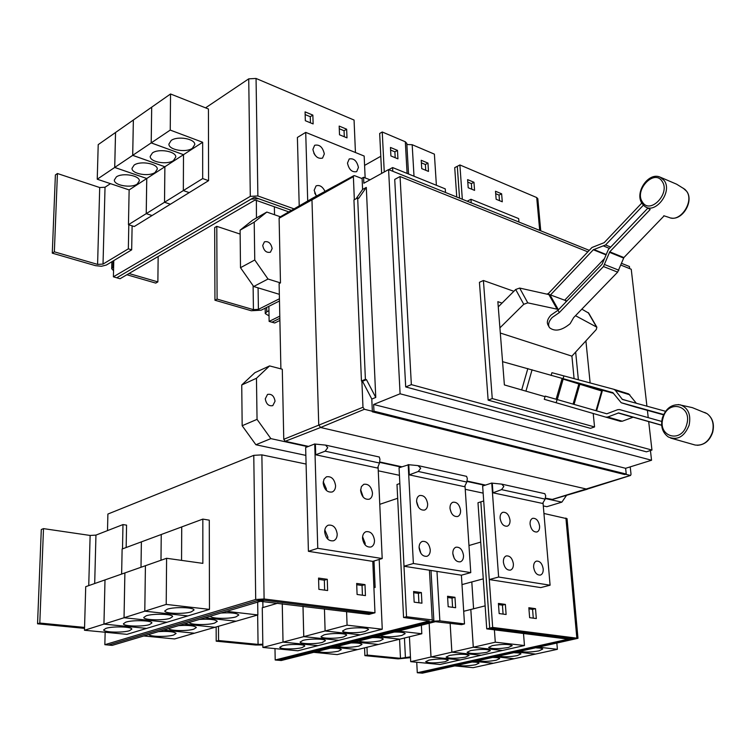 <?xml version="1.0" encoding="UTF-8"?>
<svg xmlns="http://www.w3.org/2000/svg" width="751" height="751" viewBox="0 0 751 751"><rect width="100%" height="100%" fill="white"/><g stroke="black" fill="none" stroke-linecap="round" stroke-linejoin="round"><path stroke-width="1.13" d="M661.669 425.169L618.627 412.937L607.69 417.03L605.832 417.134L544.287 399.307L545.198 396.115L557.092 399.523L556.162 402.752M605.832 417.134L620.42 421.32L622.279 421.217L633.187 417.199L661.678 425.301M557.092 399.523L606.789 413.792L617.707 409.689L619.584 409.577L661.706 421.442M551.121 375.5L551.929 372.693L613.811 389.29L615.341 390.342L622.391 399.448L665.564 411.295M636.36 403.287L628.671 393.89L613.999 389.347M663.659 414.505L621.19 402.724L612.854 392.632L502.56 361.663M635.928 407.173L663.508 414.815M596.576 410.863L602.227 391.158L563.748 379.302M578.279 383.733L613.558 393.317M547.15 294.045L548.512 293.397L591.966 247.492L604.161 242.676L641.786 203.061M643.41 205.164L605.559 244.957L593.328 249.754L550.492 294.936L519.664 288.065L515.684 289.482L498.26 306.877M647.925 208.046L650.159 209.548L609.756 251.81L603.475 266.539L559.307 312.585L552.182 317.495C548.671 321.4 547.77 324.789 549.488 327.652C554.886 331.904 561.767 330.581 570.14 323.69L573.651 317.607L617.651 272.144L623.893 257.565L664.119 215.847M549 326.769L548.202 325.324C546.484 322.451 547.376 319.072 550.887 315.167L558.002 310.257L602.077 264.23L608.357 249.52L647.831 208.158M566.855 301.01L550.492 294.936M564.79 300.09L604.302 258.785M563.888 375.866L562.968 379.067M545.198 396.134L557.88 399.748M548.512 293.397L549.122 294.486M499.913 327.868L523.757 304.286L527.765 302.85L558.706 309.515M558.002 310.257L559.307 312.585M575.51 315.692L596.867 327.211L596.303 329.511L571.896 356.143L500.316 333.031M588.7 313.12L581.847 309.14M574.083 378.607L571.915 356.124M545.038 396.669L504.381 384.925L497.857 301.667L502.043 303.104M575.66 352.031L578.364 379.762M513.872 291.294L483.409 280.498L492.252 398.574L594.557 426.943L593.206 413.482M590.596 387.544L590.549 387.065M590.136 382.926L585.902 340.86M126.881 274.744L155.739 283.099L157.87 281.897L158.161 256.504M157.87 281.897L128.994 273.514M594.557 426.943L590.493 428.333L488.141 400.133L479.438 282.301L483.409 280.498M492.252 398.574L488.141 400.133M456.758 197.015L454.721 167.661L457.293 166.3L459.528 198.133M217.095 299.095L216.786 226.342L214.673 227.572L214.946 300.231L217.095 299.095L253.434 309.656L258.41 309.365L279.438 298.767M279.485 300.991L261.198 310.182L251.266 310.745L214.946 300.231M216.786 226.342L240.151 234.087M274.359 206.769L274.519 214.748L274.378 206.778M256.438 217.978L256.382 200.404M268.942 310.717L266.755 311.806L265.263 313.58L269.036 315.889M268.999 313.927L268.98 312.989M113.645 266.558L111.692 268.689L113.542 270.726M52.279 253.153L54.354 251.829L97.592 264.39L103.028 264.08L128.337 248.834L131.669 249.848L106.342 265.047L101.423 266.276L95.49 265.657L52.279 253.153L55.386 174.945L57.423 173.519L54.354 251.829M128.806 224.793L128.337 248.834M57.423 173.519L99.705 187.534L105.027 187.243L110.453 183.648M192.387 148.285C185.948 152.941 168.684 149.928 168.891 144.117L171.209 140.437C177.621 135.696 195.044 138.766 194.791 144.53L192.387 148.285M151.214 142.887L170.233 130.083L202.657 142.268L202.676 178.569L183.338 190.576L183.507 154.678L151.214 142.887L151.702 107.168L170.543 93.978L170.233 130.083M183.507 154.678L202.657 142.268M173.5 160.536C167.191 165.098 149.937 162.103 150.191 156.424L152.406 152.951C158.668 148.294 176.091 151.345 175.79 156.978L173.5 160.536M132.711 155.335L151.195 142.897L183.497 154.687L183.328 190.585L164.535 202.263L164.882 166.75L132.711 155.335L133.368 120L151.683 107.177L151.195 142.897M164.882 166.75L183.497 154.687M155.128 172.448C148.961 176.917 131.716 173.941 132.007 168.393L134.119 165.098C140.24 160.545 157.654 163.577 157.316 169.078L155.128 172.448M114.725 167.445L132.692 155.354L164.863 166.76L164.516 202.272L146.238 213.631L146.764 178.494L114.725 167.445L115.551 132.486L133.359 120.01L132.692 155.354M146.764 178.494L164.863 166.76M137.264 184.033C131.228 188.417 113.992 185.459 114.321 180.043L116.339 176.926C122.329 172.458 139.724 175.471 139.348 180.841L137.264 184.033M97.236 179.217L114.706 167.454L146.745 178.503L146.229 213.641L128.459 224.68L129.134 189.919L97.236 179.217L98.212 144.624L115.532 132.495L114.706 167.454M129.134 189.919L146.745 178.503M288.844 211.895L255.988 200.264L254.486 200.348L120.047 278.734L116.734 277.786L251.087 199.146L258.626 198.733L291.444 210.393M587.836 251.848L400.048 176.523L411.351 384.625L651.952 450.065L648.695 421.611M648.235 417.64L647.4 410.356M646.921 406.178L631.244 269.252L620.861 265.084M390.905 155.936L390.464 147.459L397.486 150.388L397.936 158.836L390.905 155.936M395.204 157.71L394.885 151.843L397.486 150.388M394.885 151.843L390.604 150.059M421.733 168.628L421.227 160.282L427.976 163.098L428.492 171.416L421.733 168.628M425.742 170.28L425.385 164.507L427.976 163.098M425.385 164.507L421.386 162.845M132.12 225.835L131.669 249.848M202.676 178.569L208.581 180.662L208.431 108.979L170.543 93.978M208.581 180.662L189.224 192.613L183.338 190.576L189.205 192.622L170.393 204.234L164.535 202.263L170.374 204.234L152.077 215.528L146.238 213.631M146.229 213.641L152.068 215.537L134.269 226.52L128.459 224.68M339.283 128.75L344.061 130.74L344.296 136.757M305.15 114.584L310.276 116.705L310.463 122.826M467.789 182.118L471.375 183.61L471.788 189.233M495.698 193.702L499.04 195.091L499.49 200.639M651.952 450.065L646.414 451.82L405.69 386.934L394.726 179.423L400.048 176.523M411.351 384.625L405.69 386.934M315.045 155.175L313.834 153.138M316.509 196.049L314.688 193.026M459.546 198.133L457.312 166.328L459.894 164.957L536.712 197.551L537.819 198.762M279.794 316.162L269.13 321.409L268.867 306.333M391.299 150.35L390.633 150.726M380.795 156.274L364.582 165.408M381.639 173.406L379.668 133.481L382.25 131.988L405.315 141.77L406.798 143.422M279.888 320.461L274.716 322.986L271.956 322.198M269.13 321.409L271.928 322.207L279.841 318.33M406.864 144.521L412.177 144.708L434.388 154.133L436.387 185.281M384.259 171.97L382.25 131.988M291.463 210.383L255.227 197.494L253.716 197.579L116.734 277.786L113.401 276.809L250.299 196.368L257.875 195.955L294.073 208.872M113.776 260.588L113.401 276.809M205.567 107.844L248.731 78.846L256.053 78.461L354.059 120.047L355.439 152.519M339.508 134.786L339.18 126.084L346.652 129.2L347 137.865L339.508 134.786M344.061 130.74L346.652 129.2M305.328 120.714L305.075 111.871L312.857 115.11L313.129 123.924L305.328 120.714M310.276 116.705L312.857 115.11M468.202 187.759L467.61 179.62L473.965 182.268L474.576 190.379L468.202 187.759M471.375 183.61L473.965 182.268M496.139 199.259L495.5 191.242L501.63 193.805L502.278 201.784L496.139 199.259M499.04 195.091L501.63 193.805M364.573 647.86L364.883 655.642L367.267 655.069L400.48 658.317L410.45 656.834M366.957 647.268L367.267 655.069M410.487 657.669L398.086 658.871L364.883 655.642M492.28 645.635C502.306 644.001 508.943 644.011 512.201 645.653L508.474 647.456C498.495 649.071 491.886 649.061 488.638 647.418L492.28 645.635M485.137 605.85L463.686 611.295M494.402 629.817L495.284 642.189L473.308 647.249L470.821 609.483M470.586 650.601C480.509 648.995 487.099 649.005 490.356 650.619L486.798 652.337C476.913 653.933 470.351 653.914 467.103 652.3L470.586 650.601M470.802 609.483L473.29 647.249L451.886 652.178L450.131 623.236L451.867 652.187L431.018 656.984L429.15 623.264L431.008 656.994L410.694 661.669L409.436 636.801M461.978 584.597L471.788 581.941L473.581 608.779L471.806 581.941L483.268 578.843M449.455 655.435C459.274 653.858 465.817 653.868 469.084 655.454L465.676 657.097C455.895 658.655 449.38 658.646 446.122 657.05L449.455 655.435M428.859 660.138C438.584 658.589 445.08 658.599 448.356 660.167L445.09 661.734C435.411 663.274 428.943 663.255 425.676 661.687L428.859 660.138M447.624 597.467L452.027 598.087L452.59 607.306L452.027 598.087L454.975 597.308L455.622 607.719L448.178 606.714L447.549 596.256L454.975 597.308M220.963 613.032C231.139 612.45 237.1 613.116 238.818 615.013L235.964 616.871C228.755 619.162 210.393 618.664 210.477 616.149M143.807 635.975L174.607 638.941L194.471 633.206L163.558 630.098L194.49 633.206L257.865 614.938L257.687 602.105M199.456 619.425C209.595 618.852 215.537 619.5 217.264 621.359L214.551 623.105C207.576 625.339 189.383 624.879 189.299 622.448M178.616 625.621C188.717 625.057 194.631 625.686 196.358 627.507L193.796 629.16C187.037 631.319 169.003 630.896 168.759 628.549M158.405 631.629C168.459 631.075 174.354 631.685 176.091 633.468L173.65 635.027C167.107 637.12 149.233 636.745 148.848 634.473M358.706 198.302L357.673 197.907L365.39 379.339L366.46 379.63L375.763 397.439L366.31 187.421L358.706 198.302M589.253 250.346L388.586 169.576L400.086 393.787L373.651 404.47L625.621 468.305L626.24 474.059L373.951 411.182L372.365 411.811L371.801 399.053L362.526 381.292L366.46 379.63M373.651 404.47L373.951 411.182M400.086 393.787L651.549 460.241L625.621 468.305M651.549 460.241L650.441 450.544M629.676 268.623L629.441 266.521L621.537 263.348M388.586 169.576L363.841 183.244L363.568 177.292L370.036 179.818M356.049 198.799L362.592 189.459L362.095 178.118L363.568 177.292M358.434 167.454L356.678 171.641C352.05 172.514 348.98 169.679 347.478 163.108L349.215 158.968C353.852 158.067 356.922 160.902 358.434 167.454M324.329 153.936L322.545 158.104C317.682 159.099 314.462 156.199 312.904 149.411L314.66 145.272C319.541 144.267 322.761 147.149 324.329 153.936M316.34 196.142L314.162 190.275L316.058 185.91C319.55 184.662 322.536 186.501 325.014 191.402M462.325 199.259L459.894 164.957M445.512 192.491L445.268 188.876L392.613 167.557L388.802 169.66M299.217 205.905L297.396 137.452L305.713 132.383L307.703 201.005M365.146 177.903L364.169 156.048L305.713 132.383M518.96 222.052L518.659 218.588L470.971 199.278L467.169 201.202M495.284 642.189L524.461 645.531L502.522 650.46L473.308 647.249M523.503 633.393L524.461 645.531M473.29 647.249L502.503 650.46L481.128 655.257L451.886 652.178L481.119 655.257L460.288 659.932L431.018 656.984L460.269 659.932L439.973 664.485L410.694 661.669M536.477 647.916C540.288 648 542.372 648.395 542.72 649.089L538.899 650.873C531.295 652.215 525.156 652.412 520.462 651.464M455.04 665.94L473.083 667.677L514.163 658.73L496.167 656.834L514.182 658.721L557.392 649.315L556.876 643.4M514.623 652.75C518.481 652.835 520.584 653.22 520.931 653.905L517.27 655.614C509.835 656.918 503.752 657.125 499.021 656.205M493.332 657.463C497.228 657.538 499.349 657.923 499.687 658.608L496.195 660.232C488.92 661.518 482.893 661.715 478.124 660.833M472.576 662.053C476.51 662.129 478.64 662.504 478.988 663.18L475.636 664.738C468.521 665.987 462.55 666.193 457.744 665.339M417.284 672.736L419.837 672.962L572.515 638.679L489.69 628.165L486.732 628.869L568.319 639.157L417.284 672.736L416.739 662.251M486.732 628.869L477.983 502.748L480.837 501.846L489.69 628.165M39.803 623.048L43.502 528.62L41.296 529.53L37.55 623.799L39.803 623.048L84.563 627.423M84.534 628.371L37.55 623.799M43.502 528.62L90.129 535.454L95.95 535.106L122.976 524.583L122.507 548.868M167.379 609.174C174.589 606.686 194.293 607.343 194.002 610.019L191.298 611.858C184.042 614.29 164.582 613.661 164.779 610.976L167.379 609.174M121.634 574.074L122.122 549.009L141.376 541.875L141 567.277L141.395 541.865L161.24 534.515L160.986 560.255L161.249 534.505L181.714 526.93L181.554 560.377L181.733 526.92L202.836 519.101L202.854 563.363L166.6 558.284L85.717 586.681L84.478 630.258L103.938 624.109L146.623 628.399L103.957 624.1L104.999 579.913L103.938 624.109M166.6 558.284L166.215 604.414L144.802 611.183L145.422 565.719L144.783 611.192L124.046 617.744L124.891 572.929M146.238 615.773C153.26 613.351 172.937 613.989 172.617 616.599L170.055 618.336C162.986 620.702 143.544 620.091 143.77 617.472L146.238 615.773M125.755 622.166C132.598 619.81 152.246 620.429 151.899 622.964L149.468 624.607C142.587 626.925 123.173 626.325 123.427 623.771L125.755 622.166M124.873 572.938L124.037 617.754L103.957 624.1M105.919 628.371C112.584 626.062 132.195 626.672 131.819 629.141L129.519 630.69C122.807 632.952 103.422 632.37 103.704 629.882L105.919 628.371M226.614 611.352L257.865 614.938M236.105 621.208L204.948 617.791L236.086 621.218M214.983 627.301L183.939 624.034L214.964 627.301M372.017 613.567L369.06 614.393L260.306 601.326L112.171 645.381L108.519 645.053L256.551 600.866L108.519 645.053M362.592 189.459L366.31 187.421M357.673 197.907L353.937 199.944L361.447 381.01L365.39 379.339M371.801 399.053L375.763 397.439M362.526 381.292L361.447 381.01M372.365 411.811L624.682 474.538L626.24 474.059M354.341 199.728L353.383 176.673L353.796 175.696L354.585 175.668L362.113 178.607M392.613 167.557L392.801 171.266M470.971 199.278L471.224 202.836M480.715 542.091L468.971 545.536M539.453 647.259L557.392 649.315M535.519 654.074L517.552 652.103L535.501 654.083M493.379 663.255L475.355 661.443L493.36 663.264M503.837 486.498L501.565 489.624L492.975 492.806L492.271 483.156L501.762 484.142L503.837 486.498M492.975 492.806L542.597 503.452L545.151 499.124L545.705 495.716L544.766 493.67M528.929 608.873L532.572 609.38L533.276 618.148M498.504 604.602L502.428 605.156L503.086 614.093M318.593 579.368L324.338 580.176L324.639 590.126M356.716 584.719L362.048 585.47L362.433 595.205M122.976 524.583L126.572 525.137L126.159 547.517M166.215 604.414L209.473 609.38L187.881 615.914L144.802 611.183L187.863 615.923L166.938 622.25L124.046 617.744L166.919 622.26L126.947 634.351L84.478 630.258M202.836 519.101L209.285 520.161L209.473 609.38M108.519 645.034L104.849 644.696L255.706 599.495L264.099 598.979L374.974 612.778L371.998 613.576L261.151 599.861L256.551 600.838L264.906 600.349L372.027 613.605M327.736 539.105L327.887 537.068L324.817 529.906M365.099 544.897L365.164 543.273L362.592 536.721M326.3 490.365L326.366 488.91L323.23 481.729M363.231 497.171L360.63 489.558M327.746 447.699L325.136 451.182L315.702 454.777L315.392 444.094L325.605 445.108L327.746 447.699M315.702 454.777L377.537 468.042L379.499 463.029L379.95 459.199L379.227 457.021M312.604 198.18L311.956 199.503L318.743 424.888L320.583 427.497L587.038 489.173L630.53 475.467M372.336 411.257L364.385 409.276L362.977 407.258L361.888 381.123M630.22 466.878L631.028 474.256L630.577 475.449L625.517 474.285M272.144 248.553L270.454 252.186C266.436 253.049 263.854 250.796 262.728 245.455L264.408 241.841C268.436 240.968 271.017 243.202 272.144 248.553M266.83 212.054L252.749 220.081L240.104 230.163L240.498 267.694L254.758 259.987L254.214 222.155L266.83 212.054L280.367 216.786M240.104 230.163L254.214 222.155M240.498 267.694L253.678 286.516L279.344 294.317M253.678 286.516L268.023 279.025L254.758 259.987M419.912 672.943L422.381 673.168L577.979 638.303L492.675 627.423L489.708 628.136L573.877 638.547L571.558 639.289M489.708 628.136L480.856 501.875L483.7 500.964M503.386 562.152C503.264 558.866 504.221 556.782 506.258 555.909C509.985 555.627 512.351 558.265 513.374 563.841C513.506 567.155 512.539 569.249 510.473 570.122C506.765 570.385 504.4 567.737 503.386 562.152M533.623 567.277C533.482 564.01 534.393 561.955 536.374 561.119C539.922 560.875 542.194 563.475 543.208 568.892C543.358 572.178 542.438 574.243 540.438 575.078C536.899 575.304 534.628 572.703 533.623 567.277M500.11 518.246C499.988 515.139 500.879 513.158 502.795 512.304C506.55 511.966 508.953 514.604 510.013 520.208C510.145 523.344 509.234 525.334 507.3 526.188C503.555 526.507 501.161 523.86 500.11 518.246M530.084 524.198C529.943 521.11 530.807 519.148 532.666 518.321C536.242 518.04 538.551 520.631 539.593 526.085C539.744 529.192 538.88 531.154 536.993 531.98C533.426 532.252 531.126 529.652 530.084 524.198M529.633 617.66L528.845 607.728L535.51 608.667L536.317 618.552L529.633 617.66M532.572 609.38L535.51 608.667M499.162 613.567L498.42 603.438L505.367 604.414L506.118 614.496L499.162 613.567M502.428 605.156L505.367 604.414M567.052 518.725L543.94 513.477M318.884 589.357L318.555 578.073L327.276 579.303L327.624 590.53L318.884 589.357M324.338 580.176L327.276 579.303M357.091 594.482L356.669 583.443L364.995 584.616L365.437 595.609L357.091 594.482M362.048 585.47L364.995 584.616M107.506 530.6L107.891 514.05L253.772 455.35L261.874 454.871L306.089 464.062L305.648 447.521L307.788 446.685L270.867 438.622L257.049 419.368L256.457 378.26L269.571 365.915L282.292 369.229L283.765 439.297L285.192 441.297L308.511 446.394M105.14 632.248L104.849 644.696M324.676 531.896C324.695 528.516 325.878 526.282 328.215 525.202C333.115 524.527 336.11 527.474 337.199 534.017C337.199 537.434 336.007 539.678 333.622 540.767C328.731 541.396 325.756 538.448 324.676 531.896M362.526 538.307C362.517 534.937 363.653 532.731 365.934 531.699C370.572 531.126 373.425 533.999 374.496 540.335C374.524 543.733 373.369 545.949 371.05 546.991C366.432 547.535 363.597 544.635 362.526 538.307M323.174 483.137L323.991 479.185L326.432 476.81C331.369 476.068 334.411 478.997 335.566 485.597C335.566 488.779 334.467 490.91 332.261 491.971C327.342 492.684 324.319 489.736 323.174 483.137M360.611 490.572L361.381 486.629L363.766 484.311C368.431 483.672 371.323 486.535 372.458 492.919C372.487 496.101 371.426 498.195 369.267 499.218C364.62 499.828 361.738 496.946 360.611 490.572M279.607 217.227L279.109 218.25L280.47 282.892L268.023 279.025M280.47 282.892L279.119 283.606L280.893 368.863M420.926 553.384L419.086 547.094M454.177 558.246L452.815 553.478M418.438 507.141L416.598 501.461M451.332 512.867L450.046 508.793M417.969 465.601L420.72 468.183L418.288 471.478L409.295 474.857L408.769 464.719L417.969 465.601M409.295 474.857L464.522 486.704L466.822 482.058L467.329 478.453L466.512 476.331M394.247 632.051C400.771 631.957 404.413 632.483 405.165 633.628L401.757 635.477C392.275 637.186 385.075 637.233 380.137 635.609M376.232 636.595L399.795 639.176L421.818 633.75L421.358 625.226M372.327 637.58C378.88 637.468 382.522 637.984 383.273 639.12L380.034 640.875C370.759 642.537 363.625 642.593 358.621 641.025M376.213 636.595L399.776 639.185L378.363 644.461L354.819 641.983M351.027 642.94C357.589 642.837 361.24 643.335 361.991 644.461L358.903 646.123C349.835 647.747 342.766 647.803 337.687 646.301M333.998 647.231L357.514 649.596L378.344 644.461L354.801 641.992M330.299 648.16C336.88 648.047 340.541 648.545 341.292 649.643L338.344 651.23C329.482 652.816 322.47 652.882 317.335 651.427M333.979 647.24L357.495 649.596L337.227 654.6L313.74 652.337M492.675 627.423L482.64 486.028L484.78 485.324L467.047 481.457M492.271 483.156L491.745 483.043L498.626 577.031L550.089 585.207L543.02 502.738M550.089 585.207L540.767 587.592L489.286 579.556L498.626 577.031M315.392 444.094L314.735 443.954L317.757 548.314L382.193 558.547L372.796 561.372L308.408 551.318L306.089 464.062M372.796 561.372L374.974 612.778M382.193 558.547L378.082 466.662M317.757 548.314L308.408 551.318M265.272 398.837L267.516 394.425C271.571 393.665 274.087 395.918 275.054 401.194L272.791 405.634C268.736 406.375 266.239 404.113 265.272 398.837M491.745 483.043L484.78 485.324M314.735 443.954L307.788 446.685M269.571 365.915L254.88 372.684L241.738 384.981L256.457 378.26M241.738 384.981L242.169 425.723L257.049 419.368M379.781 461.968L401.935 466.812M467.15 481.072L485.512 485.08M545.517 498.195L552.361 499.396M419.105 547.883C419.049 544.541 420.119 542.382 422.306 541.415C426.549 540.964 429.196 543.752 430.248 549.77C430.323 553.149 429.243 555.318 427.019 556.284C422.785 556.707 420.147 553.9 419.105 547.883M452.825 553.59C452.75 550.267 453.773 548.136 455.895 547.216C459.931 546.831 462.466 549.563 463.508 555.402C463.592 558.753 462.56 560.894 460.401 561.823C456.383 562.18 453.857 559.439 452.825 553.59M416.608 501.677C416.542 498.533 417.537 496.486 419.574 495.538C423.855 495.031 426.549 497.81 427.648 503.865C427.713 507.038 426.718 509.094 424.644 510.051C420.372 510.53 417.697 507.742 416.608 501.677M450.009 508.305C449.924 505.17 450.872 503.151 452.872 502.241C456.927 501.809 459.499 504.531 460.579 510.408C460.682 513.562 459.715 515.59 457.697 516.51C453.642 516.913 451.079 514.182 450.009 508.305M216.147 626.963L216.204 641.176L218.55 640.528L258.062 644.386L262.822 644.198M218.494 626.287L218.55 640.528M262.831 644.959L255.697 645.025L216.204 641.176M345.742 629.188C352.773 627.198 368.619 627.442 368.516 629.526L365.23 631.375C358.171 633.337 342.512 633.102 342.55 631.018L345.742 629.188M373.998 561.016L375.134 587.507L373.895 587.329M346.596 611.633L347.075 625.17L325.117 630.981L324.451 608.911L325.099 630.981L303.77 636.623L303.01 606.273M324.066 634.867C330.947 632.915 346.793 633.159 346.662 635.196L343.536 636.961C336.626 638.876 320.959 638.641 321.034 636.604L324.066 634.867M303.01 640.387C309.741 638.472 325.577 638.716 325.418 640.706L322.442 642.377C315.683 644.264 300.024 644.029 300.118 642.03L303.01 640.387M302.991 606.273L303.751 636.632L283.024 642.105L282.263 603.72M282.536 645.747C289.126 643.87 304.962 644.114 304.775 646.067L301.94 647.653C295.331 649.493 279.672 649.268 279.785 647.306L282.536 645.747M277.861 603.175L262.277 607.737L262.869 647.437L283.014 642.114L318.039 645.635L283.024 642.105L282.245 603.72M398.246 631.047L421.818 633.75M432.839 621.199L439.861 620.852L464.493 623.921L461.527 624.654L435.383 621.697L281.25 660.514L278.302 660.251M566.583 495.294L561.861 502.147L545.404 498.561M543.292 505.93L546.859 506.69L561.861 502.147M242.169 425.723L255.894 444.752L305.854 455.388M378.26 470.802L399.429 475.308M465.235 489.314L483.137 493.125M255.894 444.752L270.867 438.622M408.769 464.719L401.203 467.075L379.696 462.381M408.178 464.587L413.369 563.494L470.764 572.609L465 485.747M470.764 572.609L461.396 575.2L404 566.245L399.053 467.845L401.203 467.075M461.396 575.2L464.493 623.921M347.075 625.17L382.259 629.216L360.264 634.839L325.117 630.981M379.189 559.448L382.259 629.216M325.099 630.981L360.245 634.839L338.861 640.312L303.77 636.623M303.751 636.632L338.842 640.312L297.828 650.798L262.869 647.437M413.369 563.494L403.982 566.245L406.535 616.731L403.559 617.5L396.997 484.508L399.842 483.522M403.559 617.5L429.281 620.964L275.195 659.998L278.227 660.27L432.341 621.349L433.843 620.514L432.229 619.932L406.535 616.731M275.195 659.998L274.988 648.601M397.673 498.279L379.762 504.325M413.613 591.478L421.367 592.567L421.94 603.194L414.167 602.152L413.613 591.478M418.917 602.79L418.41 593.374L421.367 592.567M418.41 593.374L413.679 592.708M686.696 424.568C681.636 444.038 656.975 436.735 663.067 417.978C667.817 398.847 692.694 405.371 686.696 424.568M662.091 181.31C670.868 193.214 649.962 214.993 642.424 202.019C633.928 190.275 654.252 168.628 662.091 181.31M670.671 438.077L695.182 445.043C703.199 445.887 708.944 441.616 712.417 432.229C714.295 424.043 712.511 417.838 707.048 413.632L704.682 412.449M689.099 425.263C684.368 436.753 677.449 440.668 668.334 436.988C662.391 432.614 660.42 426.211 662.41 417.8C665.893 408.187 671.892 403.878 680.415 404.873C688.282 407.971 691.173 414.768 689.099 425.263M678.303 404.554L692.309 407.624L707.048 413.632C712.708 417.978 714.577 424.202 712.68 432.313C709.817 440.584 704.682 444.911 697.247 445.296M658.402 176.598L660.204 177.161L664.213 180.54C673.037 192.2 654.45 215.546 644.217 205.887L642.236 203.662M663.8 215.734L669.122 217.471C680.162 222.831 694.506 201.456 686.592 191.242L683.166 188.154M622.279 421.217L607.69 417.03M632.708 417.227L618.148 412.966M633.187 417.199L618.627 412.937M615.341 390.342L629.845 394.819M622.091 399.203L627.695 400.903M621.518 402.846L636.041 407.211M605.559 244.957L610.694 247.07M603.832 246.093L609.427 248.393M593.759 249.473L605.991 254.42M593.328 249.754L605.841 254.805M617.651 272.144L603.475 266.539M618.871 270.21L604.705 264.587M623.583 258.053L609.455 252.298M623.893 257.565L609.756 251.81M601.673 390.971L596.012 410.703M579.847 384.212L574.055 404.395M578.871 383.911L573.069 404.113M563.147 379.124L557.27 399.579M562.011 378.776L556.125 399.241M532.083 369.764L526.104 390.567M527.84 368.544L521.861 389.347M519.664 288.065L527.765 302.85M515.684 289.482L523.757 304.286M548.784 294.401L556.998 308.999M549.901 294.721L558.115 309.309M565.372 300.306L566.179 301.714M566.348 300.738L566.63 301.245M588.183 312.576L596.463 326.873M258.081 287.858L258.41 309.365M253.106 285.69L253.434 309.656M266.755 311.806L266.68 307.431M112.941 266.971L113.082 261.01M105.027 187.243L103.028 264.08M99.705 187.534L97.592 264.39M407.089 173.425L405.315 141.77M412.177 144.708L414.008 176.222M248.731 78.846L250.299 196.368M256.053 78.461L257.875 195.955M539.697 230.397L536.712 197.551M404.451 638.031L405.437 658.007M399.56 639.232L400.48 658.317M95.95 535.106L94.692 583.527M90.129 535.454L88.74 585.62M501.565 489.624L545.151 499.124M325.136 451.182L379.499 463.029M279.109 218.25L353.383 176.673M576.824 637.899L565.907 518.04M261.874 454.871L264.099 598.979M253.772 455.35L255.706 599.495M283.765 439.297L362.977 407.258M285.192 441.297L320.583 427.497L364.385 409.276M551.778 499.565L630.249 475.467M418.288 471.478L466.822 482.058M262.831 601.326L262.925 607.55M257.659 614.994L258.062 644.386M436.979 571.389L439.861 620.852M432.229 619.932L429.431 570.216M670.915 217.987C682.462 220.766 694.159 201.127 686.724 191.355L684.921 189.355L676.67 184.22L660.204 177.161C648.507 171.65 634.36 192.575 641.992 203.399M642.077 203.521L644.217 205.887M614.168 389.412L628.671 393.89M645.963 207.013L648.686 208.665M588.587 312.923L596.867 327.211M265.253 313.43L265.169 308.192M111.702 268.529L111.861 261.733M540.748 230.82L537.81 198.621M408.535 174.007L406.789 143.263M501.762 484.142L544.888 493.707M325.605 445.108L379.377 457.03M353.796 175.696L312.529 198.217L279.55 217.255M577.979 638.303L567.043 518.65M418.607 465.723L466.624 476.359M552.116 499.546L587.404 489.183M433.843 620.514L431.008 570.46"/></g></svg>
